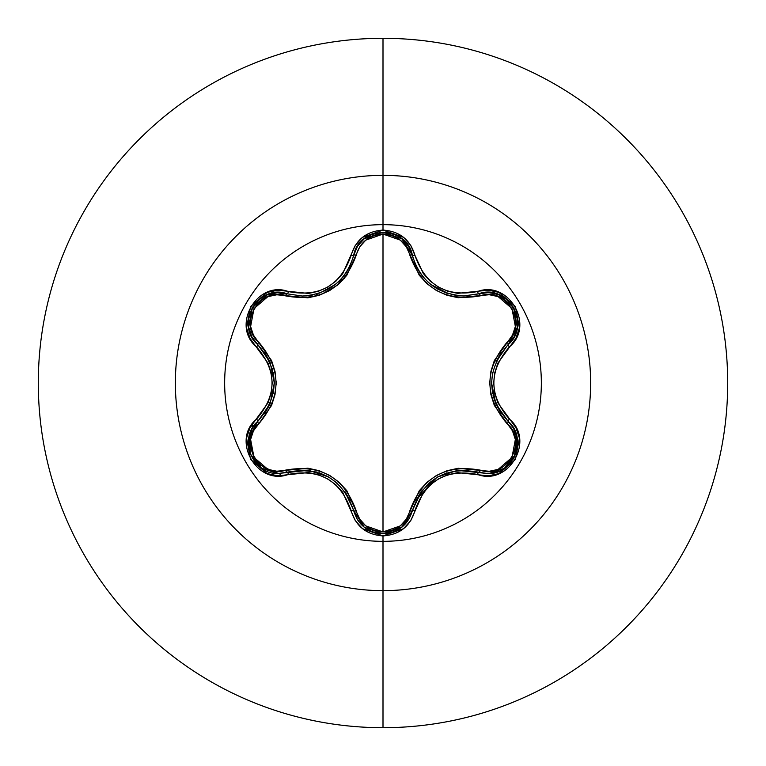 <?xml version="1.0" encoding="UTF-8"?>
<svg xmlns="http://www.w3.org/2000/svg" width="766" height="766" viewBox="0 0 766 766"><rect width="100%" height="100%" fill="white"/><g stroke="black" fill="none" stroke-linecap="round" stroke-linejoin="round"><path stroke-width="1.15" d="M402.389 526.778L412.376 510.616L401.872 527.2L383.029 533.806L364.176 527.18L353.681 510.587A2.844 0.89 166.7 0 0 356.247 510.884A2.844 0.89 -13.3 0 1 353.681 510.596C342.421 478.855 320.245 466.054 287.164 472.182A2.844 0.661 73.3 0 1 288.504 474.393A2.844 0.661 -106.7 0 0 287.164 472.182A2.844 0.89 73.3 0 1 285.622 470.113C320.686 463.89 344.221 477.486 356.247 510.884C360.039 523.8 368.953 530.819 383 531.939C397.066 530.848 406.009 523.848 409.81 510.912C421.961 477.496 445.477 463.918 480.368 470.171C506.115 480.11 528.607 441.015 507.13 423.78C484.208 396.529 484.208 369.336 507.13 342.22C528.626 324.928 506.048 285.862 480.368 295.829C445.362 302.015 421.836 288.437 409.81 255.088C405.999 242.161 397.066 235.152 383 234.061L400.264 240.093L406.334 246.863L419.261 275.253L426.959 283.669L436.361 290.477L446.932 295.236L458.125 297.715L489.225 294.728L498.101 296.586L511.956 308.497L515.355 326.469L512.511 335.106L494.357 360.508L490.91 371.386L489.713 382.952L490.882 394.5L494.338 405.444L512.511 430.894L515.346 439.512L511.985 457.465L498.13 469.405L489.235 471.272L458.183 468.275L447.038 470.726L436.448 475.466L427.035 482.254L419.299 490.7L406.325 519.137L400.264 525.907L383 531.939L383 234.061C368.953 235.181 360.039 242.19 356.247 255.116C344.106 288.59 320.561 302.177 285.622 295.887C259.894 285.929 237.355 325.004 258.822 342.258C281.687 369.49 281.687 396.644 258.822 423.742C237.345 441.063 259.961 480.09 285.622 470.113A2.844 0.89 -106.7 0 0 287.164 472.182L278.498 473.455L287.164 472.182L278.498 473.455L261.608 468.275L250.425 454.315L249.103 436.553L252.349 428.28L257.788 421.367A2.844 0.89 -133.4 0 0 258.822 423.742L271.557 405.473L275.004 394.595L276.2 383.048L275.023 371.51L271.585 360.585L253.441 335.144L250.616 326.517L253.996 308.574L267.861 296.643L276.765 294.786L307.836 297.811L318.991 295.36L329.6 290.611L339.022 283.822L346.768 275.358L359.723 246.891L365.765 240.131L383 234.061L383 531.939L365.765 525.878L359.714 519.099L346.806 490.69L339.099 482.254L329.686 475.437L319.096 470.678L307.894 468.198L276.765 471.214L267.889 469.366L254.025 457.474L250.606 439.502L253.441 430.865L258.822 423.742A2.844 0.89 46.6 0 1 257.788 421.367A2.844 0.661 -133.4 0 0 256.543 419.098C230.7 440.182 257.28 486.257 288.504 474.393C319.709 468.495 340.573 480.541 351.096 510.529C355.721 526.242 366.359 534.706 383 535.913C399.651 534.735 410.308 526.28 414.961 510.568C425.456 480.646 446.3 468.61 477.486 474.46C508.672 486.305 535.281 440.249 509.4 419.136C488.689 395.065 488.689 370.974 509.4 346.864C535.262 325.818 508.729 279.705 477.486 291.54C446.339 297.409 425.494 285.373 414.961 255.432C410.308 239.72 399.661 231.265 383 230.087L383 224.658A158.342 158.342 0 0 1 541.351 383A158.342 158.342 0 0 1 383 541.342A158.342 158.342 0 0 1 224.649 383A158.342 158.342 0 0 1 383 224.658L383 230.087L362.5 237.326L355.252 245.484L342.747 273.615L335.948 281.122L327.666 287.135L318.33 291.3L308.411 293.445L277.79 290.209L267.104 292.411L250.578 306.544L246.547 327.925L249.984 338.294L268.062 363.199L271.154 372.822L272.217 382.99L271.164 393.14L268.062 402.792L249.984 427.696L246.556 438.056L250.559 459.428L267.075 473.589L277.771 475.791L308.401 472.555L318.292 474.69L327.647 478.855L335.92 484.859L342.737 492.375L355.252 520.516L362.49 528.674L383 535.913L383 541.342A158.342 158.342 0 0 1 224.649 383A158.342 158.342 0 0 1 383 224.658L383 175.347A207.653 207.653 0 0 1 590.653 383A207.653 207.653 0 0 1 383 590.653L383 727.7A344.7 344.7 0 0 0 727.7 383A344.7 344.7 0 0 0 383 38.3L383 175.347A207.653 207.653 0 0 0 175.347 383A207.653 207.653 0 0 0 383 590.653L383 541.351M415.459 264.529L418.992 271.193M419.107 271.375L420.726 273.788M427.313 281.39L430.703 284.349M432.56 285.775L436.965 288.667M437.549 289.002L445.975 292.88M446.358 293.014L448.847 293.818M448.608 293.742L430.904 284.512L427.476 281.543M420.783 273.864L419.136 271.403M412.443 255.662L413.305 258.774M511.018 424.508L508.155 421.405L513.613 428.318L516.858 436.601L515.547 454.362L504.363 468.332L489.292 473.455L504.363 468.332L513.105 459.227M513.996 457.704L516.993 449.527M517.174 448.541L517.366 439.368M517.222 438.449L516.858 436.572M516.839 436.515L513.584 428.271M513.459 428.05L511.056 424.565M364.434 527.391L383.029 533.806L402.322 526.826M383 224.658A158.342 158.342 0 0 1 541.351 383A158.342 158.342 0 0 1 383 541.342L383 590.653A207.653 207.653 0 0 1 175.347 383A207.653 207.653 0 0 1 383 175.347L383 38.3A344.7 344.7 0 0 1 727.7 383A344.7 344.7 0 0 1 383 727.7A344.7 344.7 0 0 1 38.3 383A344.7 344.7 0 0 1 383 38.3A344.7 344.7 0 0 0 38.3 383A344.7 344.7 0 0 0 383 727.7L383 590.653A207.653 207.653 0 0 0 590.653 383A207.653 207.653 0 0 0 383 175.347L383 224.649M281.314 475.724L279.331 473.445M253.249 426.796L252.34 423.895M337.375 285.23L320.877 294.699L337.366 285.23M342.689 280.241L337.921 282.223L342.689 280.241M318.014 293.646L313.897 296.777L318.024 293.646M344.307 278.441L340.133 280.088M251.641 424.91L252.608 427.821M340.094 280.126L344.279 278.479M276.172 381.344L276.172 384.647M261.627 468.294L277.656 473.445M276.603 473.398L255.107 462.329L248.691 438.736M248.778 438.181L257.654 421.501M328.03 476.644L319.135 472.718M317.057 472.067L298.079 470.132M457.714 470.391L487.463 473.512L478.836 472.249A2.844 0.89 106.6 0 0 480.368 470.171A2.844 0.89 -73.4 0 1 478.836 472.249C445.764 466.168 423.608 478.961 412.376 510.616A2.844 0.661 13.4 0 1 414.961 510.568A2.844 0.661 -166.6 0 0 412.376 510.616A2.844 0.89 13.4 0 1 409.81 510.912A2.844 0.89 -166.6 0 0 412.376 510.616L412.041 511.918M409.666 517.797L401.93 527.152M400.934 527.918L383.115 533.806M421.319 491.408L412.376 510.616C408.087 524.988 398.301 532.715 383.029 533.806L372.793 532.016M364.357 527.334L358.766 521.56M383.029 533.806C367.737 532.705 357.961 524.969 353.681 510.587A2.844 0.661 166.7 0 0 351.096 510.529A2.844 0.661 -13.3 0 1 353.681 510.587L357.339 519.444L354.294 512.808M436.697 477.496L416.072 500.131M517.242 327.475L508.155 344.595A2.844 0.89 46.7 0 0 507.13 342.22A2.844 0.89 -133.3 0 1 508.155 344.595C486.295 370.217 486.295 395.821 508.155 421.405A2.844 0.661 -46.7 0 1 509.4 419.136A2.844 0.661 133.3 0 0 508.155 421.405A2.844 0.89 -46.7 0 1 507.13 423.78A2.844 0.89 133.3 0 0 508.155 421.405L509.131 422.363M513.431 428.002L517.242 438.573M517.404 439.722L513.938 457.809M513.459 458.652L507.207 466.149M499.154 471.157L492.002 473.168M491.59 383.785L492.624 393.446M493.103 395.572L495.918 403.95M496.014 404.18L500.926 412.979M458.863 295.733L463.727 295.954L478.836 293.751A2.844 0.89 -106.6 0 1 480.368 295.829A2.844 0.89 73.4 0 0 478.836 293.751L478.913 293.723M490.125 292.602L498.417 294.546L513.584 307.559L517.309 326.996M498.676 294.651L507.044 299.707M507.303 299.927L513.469 307.358M513.929 308.181L516.993 316.473M409.81 255.088A2.844 0.89 166.6 0 1 412.376 255.384A2.844 0.89 -13.4 0 0 409.81 255.088M414.588 262.432L415.737 265.141M417.623 268.866L419.806 272.437M421.348 274.64L423.703 277.579M437.788 289.136L446.291 292.995M451.126 294.431L457.608 295.599M353.452 256.342L353.681 255.413A2.844 0.89 -166.7 0 1 356.247 255.116A2.844 0.89 13.3 0 0 353.681 255.404L353.7 255.337M356.477 248.06L357.454 246.365M357.866 245.733L364.07 238.896M364.348 238.676L372.965 233.927M373.186 233.841L382.876 232.194M383.517 232.194L392.326 233.659M393.264 233.984L393.762 234.166M401.901 238.82L412.376 255.384L408.565 246.298L401.911 238.829L382.99 232.194L364.147 238.839M308.219 295.705L312.911 294.967M329.083 288.744L336.657 283.334M339.673 280.548L344.729 274.678M345.399 273.759L349.545 266.827M285.622 295.887A2.844 0.89 106.7 0 1 287.164 293.818A2.844 0.89 -73.3 0 0 285.622 295.887M258.822 342.258A2.844 0.89 -46.6 0 0 257.788 344.633A2.844 0.89 133.4 0 1 258.822 342.258M251.152 335.422L248.691 327.274L252.378 307.635L267.344 294.69M248.644 326.996L248.845 317.22M248.902 316.894L252.263 307.836M252.742 307.022L258.391 300.224M267.794 294.508L287.164 293.818L302.321 296.04L306.802 295.848M274.324 382.253L273.347 372.87M272.619 369.681L265.026 353.078M252.368 428.242L249.113 436.496M249.036 436.84L248.873 448.943M248.94 449.259L250.415 454.295L261.618 468.285M350.349 500.849L345.083 491.801M337.279 483.202L328.758 477.055L319.049 472.679M308.143 470.286L297.342 470.2M269.967 404.008L257.788 421.367C237.786 437.846 252.234 475.073 278.498 473.455L308.296 470.305M308.765 470.353L328.7 477.026L337.145 483.078M344.738 491.332L353.538 509.993M357.827 520.2L363.649 526.749M468.505 470.257L458.317 470.324M446.76 472.842L437.376 477.094L428.749 483.298M421.223 491.533L415.718 500.897M421.626 490.996L437.329 477.122L457.206 470.448M487.463 473.512L478.836 472.249A2.844 0.661 106.6 0 0 477.486 474.46A2.844 0.661 -73.4 0 1 478.836 472.249L487.463 473.512C513.699 475.159 528.214 437.903 508.155 421.405L495.956 404.046M501.357 352.398L496.186 361.437M492.634 372.487L491.58 382.952L492.643 393.542M496.023 404.189L501.337 413.583M495.774 403.615L491.58 383.01L492.605 372.669M495.956 361.964L507.705 345.016M364.109 238.868L357.483 246.326L353.681 255.413L357.511 246.279L364.176 238.81L383.038 232.194L401.882 238.81L408.546 246.259L412.376 255.384C420.027 280.595 437.147 294.125 463.727 295.954L488.66 292.507L498.455 294.565L513.603 307.597L517.28 327.226L514.139 336.724L508.155 344.595A2.844 0.661 46.7 0 0 509.4 346.864A2.844 0.661 -133.3 0 1 508.155 344.595C531.776 325.282 507.437 282.98 478.836 293.751A2.844 0.661 -106.6 0 1 477.486 291.54A2.844 0.661 73.4 0 0 478.836 293.751L488.603 292.507L498.379 294.527M514.12 336.762L517.28 327.216M338.572 281.61L335.192 284.55L319.633 293.119M319.681 293.1L334.235 285.297M335.297 284.473L338.735 281.467M345.342 273.835L346.96 271.413M347.055 271.26L350.598 264.576M383 541.342L383 535.913L403.529 528.703L410.796 520.545L423.32 492.442L430.109 484.955L438.382 478.951L447.698 474.786L457.608 472.641L488.21 475.839L498.896 473.637L515.413 459.485L519.415 438.095L515.968 427.734L497.862 402.83L494.759 393.197L493.687 383.01L494.75 372.841L497.852 363.18L515.968 338.275L519.405 327.925L515.432 306.544L498.925 292.373L488.229 290.161L457.628 293.359L447.746 291.224L438.401 287.068L430.138 281.074L423.33 273.567L414.961 255.432A2.844 0.661 166.6 0 1 412.376 255.384A2.844 0.661 -13.4 0 0 414.961 255.432L410.796 245.455L403.529 237.297L383 230.087C366.368 231.294 355.73 239.758 351.096 255.471A2.844 0.661 13.3 0 0 353.681 255.413L353.614 255.691M346.941 271.442L345.294 273.893M306.955 295.829L302.321 296.04C328.959 294.182 346.079 280.634 353.681 255.413C358.632 225.252 407.435 225.271 412.376 255.384M248.691 327.321L251.832 336.791L257.788 344.633L251.803 336.743L248.682 327.235L252.397 307.597L267.564 294.604L277.349 292.564L287.164 293.818A2.844 0.661 -73.3 0 0 288.504 291.607A2.844 0.661 106.7 0 1 287.164 293.818C258.63 283.008 234.166 325.244 257.788 344.633L269.958 361.983M277.397 292.564L267.545 294.604M264.672 413.42L269.718 404.563M273.309 393.303L274.324 383.048L273.261 372.468M269.9 361.839L264.538 352.389M270.159 362.452L274.324 382.981L270.168 403.538M463.727 295.954L478.836 293.751M353.681 255.413A2.844 0.661 -166.7 0 1 351.096 255.471C340.602 285.44 319.738 297.486 288.504 291.607C257.347 279.734 230.681 325.761 256.543 346.902A2.844 0.661 -46.6 0 0 257.788 344.633A2.844 0.661 133.4 0 1 256.543 346.902C277.206 370.945 277.206 395.017 256.543 419.098A2.844 0.661 46.6 0 1 257.788 421.367C279.59 395.773 279.59 370.189 257.788 344.633"/></g></svg>
